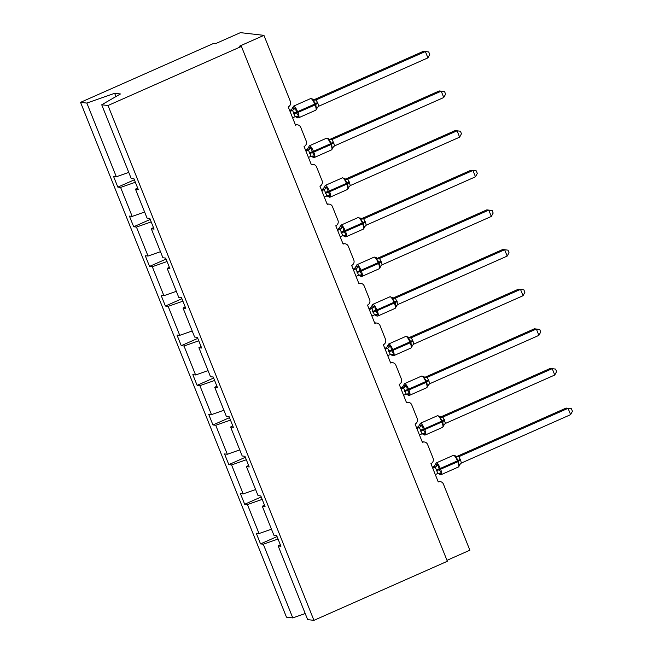 <?xml version="1.0" encoding="UTF-8"?>
<svg xmlns="http://www.w3.org/2000/svg" width="653" height="653" viewBox="0 0 653 653"><rect width="100%" height="100%" fill="white"/><g stroke="black" fill="none" stroke-linecap="round" stroke-linejoin="round"><path stroke-width="0.98" d="M128.763 172.392L116.332 176.767L86.857 103.068L80.556 102.35L213.972 43.261L215.931 43.49L240.41 32.65L263.943 35.36L239.463 46.2L241.43 46.428L108.014 105.508L101.721 104.782L131.196 178.473L133.963 178.8L138.232 189.468L135.465 189.15L147.056 218.118L149.815 218.437L154.084 229.113L151.316 228.795L153.463 227.554M80.556 102.35L286.479 617.191L292.773 617.909L263.298 544.218L260.531 543.9L277.068 536.578M263.943 35.36L290.373 101.427A4.147 3.975 -83.4 0 1 288.226 106.872L295.54 125.164A4.147 3.975 96.6 0 1 300.739 127.351L306.233 141.072A4.147 3.975 -83.4 0 1 304.078 146.509L311.399 164.809A4.147 3.975 96.6 0 1 316.599 166.997L322.084 180.718A4.147 3.975 -83.4 0 1 319.937 186.154L327.259 204.446A4.147 3.975 96.6 0 1 332.45 206.634L337.944 220.355A4.147 3.975 -83.4 0 1 335.789 225.799L343.111 244.091A4.147 3.975 96.6 0 1 348.31 246.279L353.795 260A4.147 3.975 -83.4 0 1 351.649 265.436L358.97 283.737A4.147 3.975 96.6 0 1 364.162 285.916L369.655 299.645A4.147 3.975 -83.4 0 1 367.508 305.082L374.822 323.374A4.147 3.975 96.6 0 1 380.022 325.561L385.507 339.282A4.147 3.975 -83.4 0 1 383.36 344.719L390.682 363.019A4.147 3.975 96.6 0 1 395.873 365.207L401.366 378.928A4.147 3.975 -83.4 0 1 399.22 384.364L406.533 402.664A4.147 3.975 96.6 0 1 411.733 404.844L417.218 418.573A4.147 3.975 -83.4 0 1 415.071 424.009L422.393 442.301A4.147 3.975 96.6 0 1 427.584 444.489L433.078 458.21A4.147 3.975 -83.4 0 1 430.931 463.646L438.245 481.947A4.147 3.975 96.6 0 1 440.244 481.636L438.024 481.383M260.531 543.9L256.27 533.232L259.029 533.55L271.46 529.175M280.308 544.692L278.17 545.932L280.929 546.251L276.66 535.574L273.901 535.256L262.31 506.287L264.457 505.047M261.208 496.941L244.679 504.255L240.41 493.586L243.177 493.905L255.609 489.53M262.31 506.287L265.077 506.606L260.808 495.937L258.041 495.619L246.459 466.65L248.597 465.409M245.357 457.296L228.819 464.618L224.55 453.941L227.317 454.259L239.749 449.884M246.459 466.65L249.217 466.968L244.948 456.292L242.19 455.974L230.599 427.005L232.746 425.764M229.497 417.651L212.968 424.972L208.699 414.304L211.466 414.622L223.897 410.247M230.599 427.005L233.366 427.323L229.097 416.647L226.33 416.328L214.747 387.36L216.886 386.127M213.645 378.014L197.108 385.335L192.839 374.659L195.606 374.977L208.038 370.602M214.747 387.36L217.506 387.678L213.237 377.01L210.478 376.691L198.887 347.723L201.034 346.482M197.786 338.368L181.256 345.69L176.987 335.013L179.755 335.332L192.186 330.957M198.887 347.723L201.655 348.041L197.386 337.364L194.618 337.046L183.036 308.077L185.174 306.837M181.934 298.723L165.397 306.045L161.128 295.376L163.895 295.695L176.326 291.32M183.036 308.077L185.795 308.396L181.526 297.719L178.767 297.401L167.176 268.432L169.323 267.199M166.074 259.086L149.545 266.408L145.276 255.731L148.043 256.049L160.475 251.674M167.176 268.432L169.943 268.75L165.674 258.082L162.907 257.764L151.316 228.795M150.214 219.441L133.685 226.762L129.416 216.086L132.184 216.404L144.615 212.029M116.332 176.767L113.565 176.449L117.834 187.117L120.601 187.435L135.342 182.252M446.979 560.339L469.866 550.201L443.444 484.134A4.147 3.975 96.6 0 0 440.244 481.636M263.298 544.218L278.047 539.027M259.029 533.55L247.446 504.573L244.679 504.255M247.446 504.573L262.188 499.39M243.177 493.905L231.586 464.936L228.819 464.618M231.586 464.936L246.336 459.745M227.317 454.259L215.735 425.291L212.968 424.972M215.735 425.291L230.476 420.108M211.466 414.622L199.875 385.654L197.108 385.335M199.875 385.654L214.625 380.462M195.606 374.977L184.024 346.008L181.256 345.69M184.024 346.008L198.765 340.817M179.755 335.332L168.164 306.363L165.397 306.045M168.164 306.363L182.913 301.18M163.895 295.695L152.312 266.726L149.545 266.408M152.312 266.726L167.054 261.535M148.043 256.049L136.453 227.081L133.685 226.762M136.453 227.081L151.202 221.889M132.184 216.404L120.601 187.435M108.014 105.508L313.938 620.35L307.645 619.624L278.17 545.932M137.603 187.909L135.465 189.15M134.363 179.795L117.834 187.117M115.948 96.562L114.642 93.297L120.446 93.967L101.721 104.782M86.857 103.068L114.642 93.297M292.773 617.909L305.204 613.542M313.938 620.35L447.354 561.27L241.43 46.428M292.993 107.827L295.45 108.112L296.617 113.002L298.723 116.307L296.96 117.483L296.193 116.977M317.889 103.305L318.648 106.268L427.911 57.872L425.372 51.522L316.109 99.909L317.889 103.305A3.045 0.424 158.2 0 0 315.954 104.431L315.072 104.945A5.942 1.477 -113.9 0 1 315.799 110.186L316.86 108.627L316.338 108.504L315.652 103.672L313.065 100.309L312.967 99.158L310.681 98.554L293.54 106.145A5.942 1.477 66.1 0 1 293.76 106.112A5.942 1.477 66.1 0 1 297.637 111.777L297.939 112.536A5.942 1.477 66.1 0 1 298.658 117.777L297.776 117.907L295.156 116.544M317.431 107.28L316.86 108.627L316.338 108.504L318.648 106.268M427.911 57.872L429.739 54.493L428.727 51.954L423.405 51.293L314.256 99.631L316.215 99.86A3.045 3.004 178.7 0 1 313.138 99.354M290.054 111.443L292.544 110.349L290.577 110.12L291.907 109.051L293.54 106.145M289.687 110.512L290.577 110.12A3.045 3.004 178.7 0 0 292.479 107.688M292.601 117.801L295.197 116.65L292.544 110.349M298.723 116.307L295.825 116.471M292.65 110.292L295.45 108.112M313.065 100.309L316.109 99.909M308.853 147.472L311.301 147.749L312.167 151.88L314.583 155.945L312.811 157.12L312.052 156.614M333.748 142.95L334.507 145.905L443.762 97.517L441.224 91.167L331.961 139.546L333.748 142.95A3.045 0.424 158.2 0 0 331.814 144.076L330.932 144.591A5.942 1.477 -113.9 0 1 331.651 149.831L332.72 148.272L332.197 148.149L331.504 143.317L328.916 139.954L328.826 138.795L326.533 138.199L309.4 145.79A5.942 1.477 66.1 0 1 309.62 145.758A5.942 1.477 66.1 0 1 313.489 151.414L313.799 152.182A5.942 1.477 66.1 0 1 314.517 157.422L313.628 157.553L311.016 156.181M333.291 146.925L332.72 148.272L332.197 148.149L334.507 145.905M443.762 97.517L445.599 94.13L444.579 91.591L439.265 90.938L330.116 139.277L332.075 139.505A3.045 3.004 178.7 0 1 328.998 138.999M305.914 151.088L308.396 149.986L306.437 149.766L307.759 148.696L309.4 145.79M305.539 150.157L306.437 149.766A3.045 3.004 178.7 0 0 308.338 147.325M308.453 157.438L311.048 156.296L308.396 149.986A3.045 2.547 80.8 0 0 309.808 147.496M314.583 155.945L311.685 156.116M308.51 149.937L311.301 147.749M328.916 139.954L331.961 139.546M324.712 187.109L327.161 187.395L328.328 192.284L330.442 195.59L328.671 196.765L327.904 196.259M348.914 186.856A3.045 3.004 178.7 0 0 348.571 187.884L349.143 186.57L348.049 187.786L348.571 187.933L348.049 187.786L347.665 183.722L344.776 179.591L344.857 178.644L342.392 177.845L325.251 185.428A5.942 1.477 66.1 0 1 325.472 185.403A5.942 1.477 66.1 0 1 329.349 191.06L329.651 191.819A5.942 1.477 66.1 0 1 330.369 197.059L329.487 197.19L326.867 195.827M459.622 137.163L461.451 133.775L460.438 131.237L457.084 130.804L459.622 137.163L350.359 185.55L347.82 179.191L457.084 130.804L455.117 130.584L345.968 178.922L347.927 179.134A3.045 3.004 178.7 0 1 344.857 178.644M321.766 190.733L324.255 189.631L322.288 189.403L323.619 188.333L325.251 185.428M321.398 189.803L322.288 189.403A3.045 3.004 178.7 0 0 324.19 186.97M324.312 197.084L326.908 195.933L324.255 189.631M330.442 195.59L327.537 195.753M324.361 189.582L327.161 187.395M349.143 186.57L350.359 185.55M344.776 179.591L347.82 179.191M340.564 226.754L343.013 227.04L343.878 231.162L346.294 235.235L344.523 236.41L343.764 235.904M365.46 222.232L366.219 225.187L475.474 176.8L472.935 170.449L363.672 218.837L365.46 222.232A3.045 0.424 158.2 0 0 363.525 223.359L362.644 223.873A5.942 1.477 -113.9 0 1 363.362 229.113L364.431 227.554L363.909 227.432L363.525 223.359L360.627 219.237L360.538 218.078M365.003 226.207L364.431 227.554L363.909 227.432L366.219 225.187M475.474 176.8L477.31 173.42L476.29 170.882L470.976 170.221L361.827 218.559L363.786 218.788A3.045 3.004 178.7 0 1 360.709 218.282M337.625 230.37L340.107 229.268L338.148 229.048L339.47 227.979L341.111 225.073A5.942 1.477 66.1 0 1 341.331 225.04A5.942 1.477 66.1 0 1 345.2 230.697L345.51 231.464A5.942 1.477 66.1 0 1 346.229 236.704L345.339 236.835L342.727 235.464M337.25 229.44L338.148 229.048A3.045 3.004 178.7 0 0 340.05 226.615M340.164 236.729L342.76 235.578L340.107 229.268A3.045 2.547 80.8 0 0 341.519 226.779M346.294 235.235L343.396 235.398M340.221 229.219L343.013 227.04M360.627 219.237L363.672 218.837M356.424 266.4L358.872 266.677L360.04 271.566L362.154 274.872L360.383 276.048L359.623 275.542M381.311 261.877L382.07 264.832L491.334 216.445L488.795 210.095L379.532 258.474L381.311 261.877A3.045 0.424 158.2 0 0 379.377 263.004L378.503 263.518A5.942 1.477 -113.9 0 1 379.222 268.758L380.283 267.199L379.768 267.077L379.075 262.245L376.487 258.882L376.389 257.723L374.104 257.127L356.962 264.718A5.942 1.477 66.1 0 1 357.183 264.685A5.942 1.477 66.1 0 1 361.06 270.342L361.362 271.109A5.942 1.477 66.1 0 1 362.08 276.341L361.199 276.48L358.579 275.109M380.854 265.853L380.283 267.199L379.768 267.077L382.07 264.832M491.334 216.445L493.162 213.058L492.15 210.519L486.828 209.866L377.679 258.204L379.638 258.433A3.045 3.004 178.7 0 1 376.569 257.927M353.477 270.016L355.967 268.914L353.999 268.685L355.33 267.616L356.962 264.718M353.11 269.085L353.999 268.685M356.024 276.366L358.619 275.223L355.967 268.914M362.154 274.872L359.248 275.044M356.073 268.865L358.872 266.677M376.487 258.882L379.532 258.474M372.275 306.037L374.724 306.322L375.589 310.444L378.005 314.517L376.234 315.693L375.475 315.187M396.477 305.784A3.045 3.004 178.7 0 0 396.142 306.812L396.714 305.498L395.62 306.714L396.134 306.861L395.62 306.714L395.236 302.649L392.339 298.519L392.42 297.572L389.955 296.772L372.822 304.355A5.942 1.477 66.1 0 1 373.043 304.331A5.942 1.477 66.1 0 1 376.912 309.987L377.222 310.746A5.942 1.477 66.1 0 1 377.94 315.987L377.05 316.117L374.438 314.754M507.185 256.09L509.022 252.703L508.001 250.164L504.647 249.732L507.185 256.09L397.93 304.478L395.383 298.119L504.647 249.732L502.688 249.511L393.539 297.85L395.498 298.062A3.045 3.004 178.7 0 1 392.42 297.572M369.337 309.661L371.818 308.559L369.859 308.33L371.182 307.261L372.822 304.355M368.961 308.73L369.859 308.33A3.045 3.004 178.7 0 0 371.761 305.898M371.875 316.011L374.471 314.86L371.818 308.559A3.045 2.547 80.8 0 0 373.23 306.069M378.005 314.517L375.108 314.681M371.932 308.51L374.724 306.322M396.714 305.498L397.93 304.478M392.339 298.519L395.383 298.119M388.135 345.682L390.584 345.959L391.751 350.849L393.865 354.163L392.094 355.338L391.335 354.832M413.031 341.16L413.782 344.115L523.045 295.727L520.506 289.377L411.243 337.764L413.031 341.16A3.045 0.424 158.2 0 0 411.088 342.286L410.215 342.801A5.942 1.477 -113.9 0 1 410.933 348.041L411.994 346.482L411.48 346.359L410.786 341.527L408.198 338.164L408.101 337.005L408.794 337.691M412.565 345.135L411.994 346.482L411.48 346.359L413.782 344.115M523.045 295.727L524.873 292.348L523.861 289.81L518.539 289.148L409.39 337.487L411.349 337.715A3.045 3.004 178.7 0 1 408.28 337.209M385.188 349.298L387.678 348.196L385.711 347.976L387.041 346.906L388.674 344A5.942 1.477 66.1 0 1 388.902 343.968A5.942 1.477 66.1 0 1 392.771 349.624L393.073 350.392A5.942 1.477 66.1 0 1 393.792 355.632L392.91 355.763L390.298 354.391M384.821 348.367L385.711 347.976A3.045 3.004 178.7 0 0 387.613 345.543M387.735 355.656L390.331 354.506L387.678 348.196M393.865 354.163L390.959 354.326M387.784 348.147L390.584 345.959M408.198 338.164L411.243 337.764M403.987 385.327L406.435 385.605L407.611 390.494L409.717 393.8L407.945 394.975L407.186 394.469M428.882 380.805L429.641 383.76L538.896 335.373L536.358 329.022L427.095 377.401L428.882 380.805A3.045 0.424 158.2 0 0 426.948 381.932L426.066 382.446A5.942 1.477 -113.9 0 1 426.784 387.686L427.854 386.119L427.331 386.005L426.646 381.172L424.05 377.801L423.96 376.65L421.667 376.055L404.534 383.646A5.942 1.477 66.1 0 1 404.754 383.613A5.942 1.477 66.1 0 1 408.623 389.27L408.933 390.029A5.942 1.477 66.1 0 1 409.651 395.269L408.762 395.408L406.15 394.037M428.425 384.78L427.854 386.119L427.331 386.005L429.641 383.76M538.896 335.373L540.733 331.985L539.713 329.447L534.399 328.794L425.25 377.132L427.209 377.361A3.045 3.004 178.7 0 1 424.132 376.854M401.048 388.943L403.53 387.841L401.571 387.613L402.901 386.543L404.534 383.646M400.673 388.013L401.571 387.613M403.587 395.294L406.182 394.151L403.53 387.841A3.045 2.547 80.8 0 0 404.942 385.352M409.717 393.8L406.819 393.971M403.644 387.792L406.435 385.605M424.05 377.801L427.095 377.401M419.846 424.964L422.295 425.25L423.462 430.139L425.576 433.445L423.805 434.62L423.046 434.114M444.048 424.711A3.045 3.004 178.7 0 0 443.705 425.74L444.277 424.417L443.191 425.642L443.705 425.789L443.191 425.642L442.799 421.577L439.91 417.447L439.991 416.5L437.526 415.692L420.385 423.283A5.942 1.477 66.1 0 1 420.614 423.258A5.942 1.477 66.1 0 1 424.483 428.915L424.785 429.674A5.942 1.477 66.1 0 1 425.503 434.914L424.621 435.045L422.009 433.682M554.756 375.018L556.585 371.63L555.572 369.092L552.218 368.659L554.756 375.018L445.493 423.405L442.954 417.047L552.218 368.659L550.25 368.439L441.101 416.769L443.06 416.989A3.045 3.004 178.7 0 1 439.991 416.5M416.9 428.58L419.389 427.486L417.422 427.258L418.753 426.189L420.385 423.283M416.532 427.658L417.422 427.258A3.045 3.004 178.7 0 0 419.324 424.825M419.446 434.939L422.042 433.788L419.389 427.486M425.576 433.445L422.671 433.608M419.495 427.429L422.295 425.25M444.277 424.417L445.493 423.405M439.91 417.447L442.954 417.047M435.698 464.61L438.147 464.887L439.322 469.776L441.428 473.09L439.657 474.258L438.898 473.76M460.594 460.087L461.353 463.042L570.608 414.655L568.069 408.305L458.806 456.692L460.594 460.087A3.045 0.424 158.2 0 0 458.659 461.214L457.777 461.728A5.942 1.477 -113.9 0 1 458.496 466.968L459.565 465.409L459.043 465.287L458.357 460.455L455.761 457.092L455.672 455.933L456.357 456.618M460.136 464.063L459.565 465.409L459.043 465.287L461.353 463.042M570.608 414.655L572.444 411.276L571.424 408.737L566.11 408.076L456.961 456.414L458.92 456.643A3.045 3.004 178.7 0 1 455.843 456.137M432.759 468.225L435.241 467.124L433.282 466.903L434.612 465.834L436.245 462.928A5.942 1.477 66.1 0 1 436.465 462.895A5.942 1.477 66.1 0 1 440.334 468.552L440.644 469.319A5.942 1.477 66.1 0 1 441.363 474.56L440.473 474.69L437.861 473.319M432.384 467.295L433.282 466.903A3.045 3.004 178.7 0 0 435.184 464.471M435.298 474.576L437.894 473.433L435.241 467.124A3.045 2.547 80.8 0 0 436.653 464.634M441.428 473.09L438.53 473.254M435.355 467.075L438.147 464.887M455.761 457.092L458.806 456.692M293.711 114.014A3.045 0.424 158.2 0 1 296.617 113.002L315.072 104.945L314.77 104.186A5.942 1.477 -113.9 0 0 310.901 98.53A5.942 1.477 -113.9 0 0 310.681 98.554M317.587 102.545A3.045 0.424 158.2 0 0 315.652 103.672L296.315 112.234A3.045 0.424 158.2 0 0 293.409 113.255M297.67 117.148A3.045 2.547 80.8 0 0 295.744 116.487M292.511 110.349A3.045 2.547 80.8 0 0 293.956 107.859M317.203 107.574A3.045 3.004 178.7 0 0 316.86 108.602M309.571 153.659A3.045 0.424 158.2 0 1 312.477 152.639L330.932 144.591L330.63 143.831A5.942 1.477 -113.9 0 0 326.753 138.167A5.942 1.477 -113.9 0 0 326.533 138.199M333.446 142.183A3.045 0.424 158.2 0 0 331.504 143.317L312.167 151.88A3.045 0.424 158.2 0 0 309.261 152.892M313.522 156.785A3.045 2.547 80.8 0 0 311.595 156.132M333.054 147.211A3.045 3.004 178.7 0 0 332.72 148.247M325.423 193.296A3.045 0.424 158.2 0 1 328.328 192.284L347.665 183.722A3.045 0.424 158.2 0 1 349.6 182.595M348.571 187.909L347.51 189.468A5.942 1.477 -113.9 0 0 346.784 184.236L346.482 183.469A5.942 1.477 -113.9 0 0 342.613 177.812A5.942 1.477 -113.9 0 0 342.392 177.845M349.298 181.828A3.045 0.424 158.2 0 0 347.363 182.954L328.026 191.517A3.045 0.424 158.2 0 0 325.121 192.537M329.381 196.431A3.045 2.547 80.8 0 0 327.455 195.769M324.223 189.631A3.045 2.547 80.8 0 0 325.667 187.142M341.282 232.941A3.045 0.424 158.2 0 1 344.188 231.921L362.644 223.873L362.342 223.114A5.942 1.477 -113.9 0 0 358.464 217.457A5.942 1.477 -113.9 0 0 358.244 217.482L341.111 225.073M365.158 221.473A3.045 0.424 158.2 0 0 363.215 222.6L343.878 231.162A3.045 0.424 158.2 0 0 340.972 232.182M345.233 236.068A3.045 2.547 80.8 0 0 343.307 235.415M364.766 226.501A3.045 3.004 178.7 0 0 364.431 227.53M357.134 272.587A3.045 0.424 158.2 0 1 360.04 271.566L378.503 263.518L378.193 262.751A5.942 1.477 -113.9 0 0 374.324 257.094A5.942 1.477 -113.9 0 0 374.104 257.127M381.009 261.11A3.045 0.424 158.2 0 0 379.075 262.245L359.738 270.807A3.045 0.424 158.2 0 0 356.832 271.819M361.093 275.713A3.045 2.547 80.8 0 0 359.166 275.06M355.934 268.922A3.045 2.547 80.8 0 0 357.379 266.424M353.999 268.701A3.045 3.004 178.7 0 0 355.901 266.253M380.626 266.138A3.045 3.004 178.7 0 0 380.283 267.175M372.994 312.224A3.045 0.424 158.2 0 1 375.899 311.212L395.236 302.649A3.045 0.424 158.2 0 1 397.171 301.515M396.142 306.837L395.073 308.396A5.942 1.477 -113.9 0 0 394.355 303.155L394.053 302.396A5.942 1.477 -113.9 0 0 390.176 296.74A5.942 1.477 -113.9 0 0 389.955 296.772M396.869 300.755A3.045 0.424 158.2 0 0 394.926 301.882L375.589 310.444A3.045 0.424 158.2 0 0 372.683 311.465M376.944 315.358A3.045 2.547 80.8 0 0 375.018 314.697M388.845 351.869A3.045 0.424 158.2 0 1 391.751 350.849L410.215 342.801L409.904 342.041A5.942 1.477 -113.9 0 0 406.035 336.385A5.942 1.477 -113.9 0 0 405.815 336.409L388.674 344M412.72 340.401A3.045 0.424 158.2 0 0 410.786 341.527L391.449 350.09A3.045 0.424 158.2 0 0 388.543 351.11M392.804 354.995A3.045 2.547 80.8 0 0 390.878 354.342M387.645 348.204A3.045 2.547 80.8 0 0 389.09 345.706M412.337 345.429A3.045 3.004 178.7 0 0 411.994 346.457M404.705 391.514A3.045 0.424 158.2 0 1 407.611 390.494L426.066 382.446L425.764 381.679A5.942 1.477 -113.9 0 0 421.887 376.022A5.942 1.477 -113.9 0 0 421.667 376.055M428.58 380.038A3.045 0.424 158.2 0 0 426.646 381.172L407.309 389.735A3.045 0.424 158.2 0 0 404.395 390.747M408.656 394.641A3.045 2.547 80.8 0 0 406.737 393.988M401.571 387.621A3.045 3.004 178.7 0 0 403.472 385.18M428.188 385.066A3.045 3.004 178.7 0 0 427.854 386.103M420.556 431.151A3.045 0.424 158.2 0 1 423.462 430.139L442.799 421.577A3.045 0.424 158.2 0 1 444.742 420.442M443.705 425.764L442.644 427.323A5.942 1.477 -113.9 0 0 441.926 422.083L441.616 421.324A5.942 1.477 -113.9 0 0 437.747 415.667A5.942 1.477 -113.9 0 0 437.526 415.692M444.432 419.683A3.045 0.424 158.2 0 0 442.497 420.81L423.16 429.372A3.045 0.424 158.2 0 0 420.254 430.392M424.515 434.286A3.045 2.547 80.8 0 0 422.589 433.625M419.357 427.486A3.045 2.547 80.8 0 0 420.801 424.997M436.416 470.797A3.045 0.424 158.2 0 1 439.322 469.776L457.777 461.728L457.475 460.969A5.942 1.477 -113.9 0 0 453.598 455.312A5.942 1.477 -113.9 0 0 453.378 455.337L436.245 462.928M460.292 459.328A3.045 0.424 158.2 0 0 458.357 460.455L439.02 469.017A3.045 0.424 158.2 0 0 436.106 470.029M440.367 473.923A3.045 2.547 80.8 0 0 438.449 473.27M459.9 464.356A3.045 3.004 178.7 0 0 459.565 465.385M297.539 124.854L295.319 124.601M313.399 164.499L311.171 164.246M329.251 204.144L327.031 203.883M345.111 243.781L342.882 243.528M360.962 283.426L358.742 283.173M376.822 323.072L374.593 322.811M392.673 362.709L390.453 362.456M408.533 402.354L406.305 402.101M424.393 441.999L422.165 441.738M315.799 110.186L298.658 117.777M312.967 99.158L313.66 99.836M331.651 149.831L314.517 157.422M328.818 138.795L329.512 139.481M347.51 189.468L330.369 197.059M344.678 178.44L345.372 179.118M363.362 229.113L346.229 236.704M361.223 218.763L358.244 217.482M379.222 268.758L362.08 276.341M376.389 257.723L377.083 258.408M395.073 308.396L377.94 315.987M392.241 297.368L392.935 298.046M410.933 348.041L393.792 355.632M408.101 337.013L405.815 336.409M426.784 387.686L409.651 395.269M423.952 376.65L424.646 377.328M442.644 427.323L425.503 434.914M439.812 416.296L440.506 416.973M458.496 466.968L441.363 474.56M455.663 455.941L453.378 455.337"/></g></svg>
